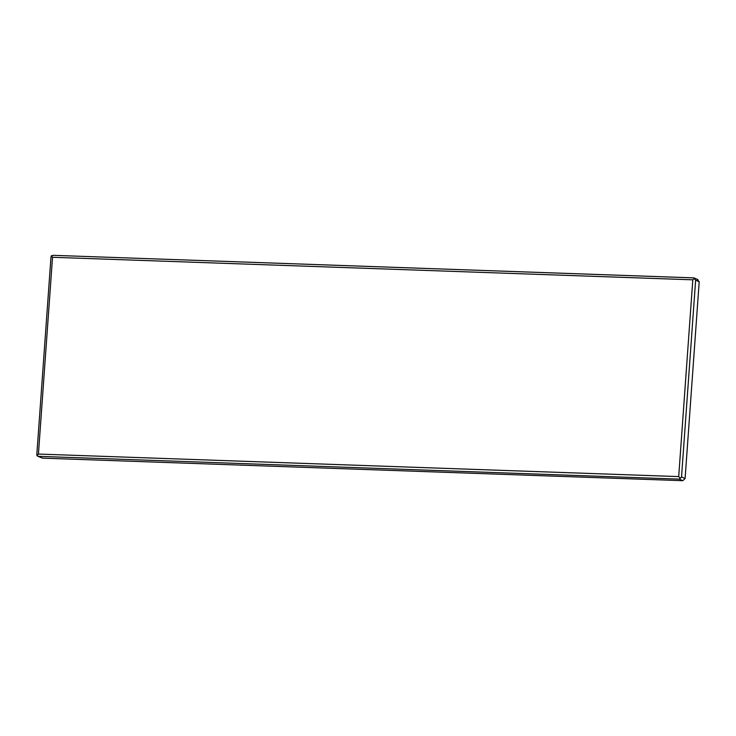 <?xml version="1.0" encoding="UTF-8"?>
<svg xmlns="http://www.w3.org/2000/svg" width="736" height="736" viewBox="0 0 736 736"><rect width="100%" height="100%" fill="white"/><g stroke="black" fill="none" stroke-linecap="round" stroke-linejoin="round"><path stroke-width="1.1" d="M53.36 255.346L51.327 255.742L52.532 257.287L692.806 279.827L694.637 278.392L693.643 277.886L53.029 255.318L693.818 277.877L695.63 280.195L681.527 476.965L680.303 478.317L678.702 476.597L38.428 454.057L36.993 455.667L37.959 456.311L679.218 479.127L680.303 478.317M37.959 456.311L42.513 458.142L682.787 480.682L685.096 478.52L699.2 281.759L697.213 279.45M51.327 255.742L51.051 257.508M36.947 454.268L36.993 455.667L36.947 454.268M692.806 279.827L678.702 476.597M685.096 478.52L681.527 476.965M699.2 281.759L695.63 280.195M682.787 480.682L679.218 479.127M38.428 454.057L52.532 257.287M42.513 458.142L38.944 456.578M694.149 277.95L697.958 279.616M51.005 256.735L36.8 454.866"/></g></svg>
